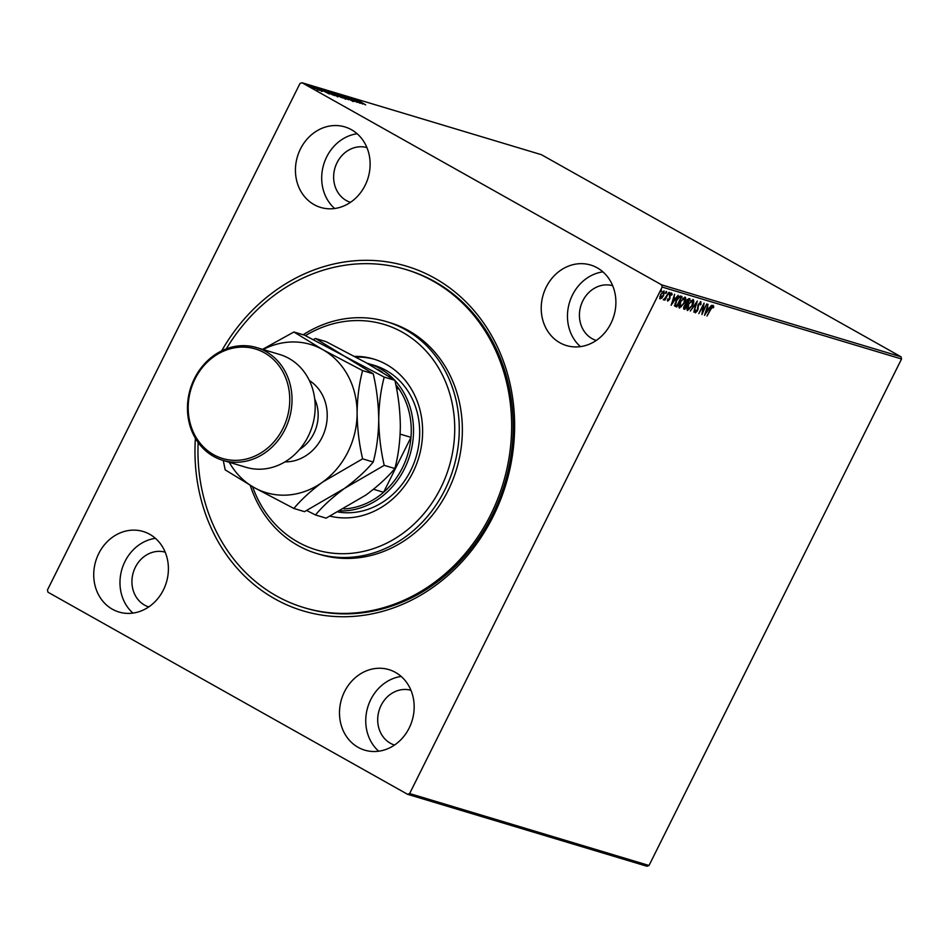 <?xml version="1.0" encoding="UTF-8"?>
<svg xmlns="http://www.w3.org/2000/svg" width="949" height="949" viewBox="0 0 949 949"><rect width="100%" height="100%" fill="white"/><g stroke="black" fill="none" stroke-linecap="round" stroke-linejoin="round"><path stroke-width="1.42" d="M221.686 350.845A179.93 157.89 106.7 0 1 434.749 278.199A179.93 157.89 106.7 0 1 493.207 516.315A179.93 157.89 106.7 0 1 274.866 598.866A179.93 157.89 106.7 0 1 195.399 438.319M303.988 607.633L305.531 608.095A176.561 154.948 -73.3 0 0 499.127 499.743A176.561 154.948 -73.3 0 0 434.796 281.651A176.561 154.948 -73.3 0 0 407.168 269.896L405.614 269.433A176.561 154.948 106.7 0 1 509.577 397.856A176.561 154.948 106.7 0 1 450.384 569.163A176.561 154.948 106.7 0 1 303.988 607.633A176.561 154.948 106.7 0 1 198.151 442.519M112.385 609.222A42.041 36.892 -73.3 0 0 118.957 612.022A42.041 36.892 -73.3 0 0 165.055 586.233A42.041 36.892 -73.3 0 0 149.74 534.299A42.041 36.892 -73.3 0 0 143.157 531.499A42.041 36.892 -73.3 0 0 97.071 557.3A42.041 36.892 -73.3 0 0 112.385 609.222M559.874 342.755A42.041 36.892 -73.3 0 0 566.446 345.555A42.041 36.892 -73.3 0 0 612.544 319.766A42.041 36.892 -73.3 0 0 597.229 267.832A42.041 36.892 -73.3 0 0 590.646 265.032A42.041 36.892 -73.3 0 0 544.56 290.833A42.041 36.892 -73.3 0 0 559.874 342.755M314.107 204.64A42.041 36.892 -73.3 0 0 320.679 207.44A42.041 36.892 -73.3 0 0 366.777 181.639A42.041 36.892 -73.3 0 0 351.462 129.716A42.041 36.892 -73.3 0 0 344.878 126.917A42.041 36.892 -73.3 0 0 298.781 152.718A42.041 36.892 -73.3 0 0 314.107 204.64M358.153 747.349A42.041 36.892 -73.3 0 0 364.736 750.149A42.041 36.892 -73.3 0 0 410.822 724.348A42.041 36.892 -73.3 0 0 395.508 672.426A42.041 36.892 -73.3 0 0 388.924 669.626A42.041 36.892 -73.3 0 0 342.838 695.427A42.041 36.892 -73.3 0 0 358.153 747.349M410.964 690.291A28.589 25.089 -73.3 0 0 379.897 708.132A28.589 25.089 -73.3 0 0 390.383 743.245A28.589 25.089 -73.3 0 0 394.511 745.048M366.919 147.593A28.589 25.089 -73.3 0 0 335.839 165.423A28.589 25.089 -73.3 0 0 346.338 200.547A28.589 25.089 -73.3 0 0 350.466 202.339M612.686 285.708A28.589 25.089 -73.3 0 0 581.618 303.55A28.589 25.089 -73.3 0 0 592.105 338.663A28.589 25.089 -73.3 0 0 596.233 340.454M165.197 552.176A28.589 25.089 -73.3 0 0 134.129 570.017A28.589 25.089 -73.3 0 0 144.616 605.13A28.589 25.089 -73.3 0 0 148.744 606.921M659.923 298.745L660.634 294.439L664.122 290.94L663.683 295.353L661.928 297.95L660.029 298.816M668.772 292.494L664.952 300.157L665.095 298.911L663.742 299.955L668.772 292.494M667.657 301.094L667.503 299.825L669.128 299.303L669.816 295.198L671.797 293.253L672.141 294.546L671.548 295.186L671.37 294.202L670.255 295.281L669.567 299.386L667.705 301.13M668.084 299.243L668.215 300.216M671.548 295.186L670.635 293.941M680.753 296.1L682.011 296.479L676.779 306.966L674.869 305.958L676.139 300.584C677.586 297.535 679.128 296.041 680.753 296.1M676.744 305.708L675.961 306.717L674.869 305.958M684.787 308.128L683.612 308.888L684.11 306.171L685.724 304.095L686.21 301.153L688.974 298.567L690.053 298.888L684.822 309.374L683.826 309.054M697.325 301.07L693.826 312.091L696.032 303.597L690.291 311.023L697.325 301.07M706.756 303.905L701.94 314.522L703.138 305.886L698.82 313.585L704.051 303.099L702.865 311.711L706.756 303.905M713.351 305.578L713.767 307.096L713.15 307.844L712.818 306.657L710.896 309.184L706.993 316.041L710.528 308.959L713.446 305.625M713.019 306.895L711.94 306.468M901.55 358.995L649.021 865.488L646.981 866.259L407.596 794.313L47.996 592.223L47.45 590.005L299.979 83.512L302.019 82.741L661.619 284.842L901.004 356.777L901.55 358.995L662.165 287.061L409.636 793.542L649.021 865.488M704.573 315.317L708.001 304.285L707.337 307.951L708.856 308.401L711.536 305.341L704.502 315.282M700.884 301.841L700.967 304.499L700.362 304.926L700.386 302.921L698.737 304.475L697.551 310.703L695.368 312.862L695.202 310.762L695.854 310.216L695.902 311.782L697.112 310.62L698.334 304.332L700.991 301.877M695.332 309.932L695.902 311.782M687.278 310.335L687.622 310.525C686.518 309.457 686.732 307.405 688.262 304.392L693.09 299.493C694.17 300.572 693.956 302.612 692.45 305.59L687.42 310.442M679.235 307.915L679.579 308.117C678.476 307.037 678.689 304.997 680.231 301.972L685.048 297.073C686.127 298.164 685.913 300.192 684.407 303.17L679.377 308.022M671.168 305.281L674.597 294.249L673.932 297.915L675.451 298.366L678.132 295.305L671.109 305.246M669.294 292.363L669.721 293.632L668.938 294.404L669.816 292.648M668.891 294.38L669.033 293.419M666.103 291.402L666.53 292.672L665.747 293.443L666.625 291.699M665.7 293.419L665.842 292.47M660.907 289.848L661.334 291.106L660.551 291.877L661.429 290.133M660.504 291.853L660.646 290.904M314.629 88.969L307.879 85.149L314.724 89.004M312.707 86.632L319.327 90.357L312.672 86.727M317.524 89.704L316.729 89.016M322.328 91.282L315.554 87.462L322.518 91.306M324.522 90.582L325.946 90.618L334.997 95.707L324.024 90.131M333.989 93.026L343.04 98.115L333.882 93.239M341.26 95.22L352.043 100.831L343.408 96.43L348.52 99.764L341.249 95.232M350.691 98.044L360.157 103.263L350.703 98.66L357.038 102.326L347.986 97.237L357.429 101.84L350.691 98.044M357.856 100.38L365.638 104.912L358.983 100.76L357.441 100.974M302.019 82.741L541.404 154.687L901.004 356.777M362.791 104.058L351.937 98.423L357.358 100.819L355.472 99.491L362.791 104.058M344.38 96.276L353.953 101.46L344.202 96.086M345.412 96.644L346.16 97.367M352.969 101.057L352.423 100.452M343.467 97.047L346.207 99.135L336.658 93.773L343.419 97.142M335.424 94.639L338.164 96.715L328.615 91.353L335.377 94.722M329.386 94.01L318.532 88.387L322.446 90.321L323.965 90.772L322.067 89.443L329.386 94.01M662.165 287.061L661.619 284.842M407.596 794.313L409.636 793.542M401.19 676.447A42.041 36.892 -73.3 0 0 367.761 707.159A42.041 36.892 -73.3 0 0 378.722 751.205M357.144 133.75A42.041 36.892 -73.3 0 0 323.704 164.45A42.041 36.892 -73.3 0 0 334.677 208.507M602.912 271.865A42.041 36.892 -73.3 0 0 569.471 302.577A42.041 36.892 -73.3 0 0 580.444 346.622M155.422 538.332A42.041 36.892 -73.3 0 0 121.982 569.044A42.041 36.892 -73.3 0 0 132.955 613.09M356.954 100.938L360.573 102.812L356.907 101.009M339.718 96.039L345.59 98.637L345.294 99.242M345.187 98.755L337.595 94.295L336.942 94.864M337.595 94.295L339.766 95.956M341.26 97.344L338.579 95.778L341.189 97.486M339.149 96.454L338.579 95.778M337.654 95.256L334.024 93.287L337.536 95.481M334.57 93.975L334.024 93.287M331.687 93.619L337.559 96.217L337.263 96.822M337.144 96.335L329.564 91.887L328.9 92.444M329.564 91.887L331.723 93.536M333.55 95.256L326.456 91.009L324.819 91.282M331.877 94.58L333.657 95.054M327.405 92.302L331.936 94.473M325.127 90.677L327.452 92.219M323.55 90.89L327.168 92.777L323.502 90.974M310.133 86.822L314.143 88.577L313.846 89.17M313.858 88.672L308.698 85.612L308.152 86.181M308.698 85.612L310.169 86.739M712.829 305.293L713.767 307.096M708.701 308.366L708.013 309.362M705.676 312.707L705.036 313.621M708.132 309.421L706.554 308.816L705.795 312.779L708.132 309.421L706.969 309.077M702.723 311.628L702.094 312.885M703.387 304.415L702.865 311.711M700.374 301.545L700.445 304.202M697.847 305.258L698.132 309.042M696.186 311.747L695.083 312.577M696.281 302.458L695.937 303.538M689.508 308.911L687.206 310.264M692.984 299.469L693.114 302.126M692.307 300.43L690.73 300.75M687.076 307.535L687.906 309.315M688.677 304.51L688.144 309.445L692.035 305.471L692.568 300.572L688.31 304.309M687.503 309.113L688.144 309.445M689.472 298.721L688.95 299.765M686.993 303.692L686.471 304.736M685.676 302.565L687.159 303.739L689.093 299.837L686.625 301.284L686.946 303.68M689.093 299.837L687.29 299.493M683.636 307.334L684.288 307.927M684.158 306.076L684.941 308.176L686.613 304.819L685.285 304.463M683.873 307.701L684.514 308.045M685.89 304.463L684.537 306.278M681.465 306.503L679.164 307.844M684.941 297.049L685.071 299.718M684.265 298.01L682.687 298.33M679.033 305.127L679.875 306.907M680.647 302.102L680.101 307.037L683.992 303.051L684.526 298.152L680.267 301.889M679.46 306.693L680.101 307.037M681.429 296.302L680.919 297.345M675.451 306.432L674.348 305.661M674.929 303.692L675.059 304.736L676.898 305.768L681.062 297.428L679.365 297.227L676.554 300.714L675.581 305.032L676.625 305.685M681.062 297.428L678.262 297.286M675.308 298.318L674.609 299.315M672.272 302.672L671.631 303.585M673.149 298.805L672.39 302.731L674.727 299.386L673.161 298.781M674.727 299.386L673.565 299.042M667.693 299.92L667.562 298.959L667.657 299.908M671.275 292.956L672.141 294.546M671.026 294.89L670.86 293.917L671.026 294.89M669.472 295.756L670.03 296.966M669.519 296.681L670.018 298.164M669.496 297.879L669.045 299.101M668.345 300.204L667.527 300.869M669.199 293.336L668.428 294.107M665.261 298.211L664.952 298.828M664.585 298.615L663.232 299.659M666.02 292.387L665.237 293.158M661.406 297.654L659.65 298.591M663.968 290.916L664.039 292.66M663.315 291.687L662.485 291.746M659.769 296.788L660.48 297.856M661.062 294.558L660.646 297.939L663.268 295.222L663.659 291.889L660.682 294.344M660.029 297.606L660.646 297.939M660.824 290.821L660.041 291.592M252.564 486.683A117.712 103.299 -73.3 0 0 413.883 524.228A117.712 103.299 -73.3 0 0 439.387 369.327A117.712 103.299 -73.3 0 0 305.424 335.638M303.17 334.772A121.069 106.252 106.7 0 1 386.563 321.652A121.069 106.252 106.7 0 1 457.845 409.707A121.069 106.252 106.7 0 1 417.252 527.169A121.069 106.252 106.7 0 1 316.871 553.552A121.069 106.252 106.7 0 1 250.228 485.354M338.2 512.021A75.671 66.406 -73.3 0 0 393.444 493.812A75.671 66.406 -73.3 0 0 418.817 420.407A75.671 66.406 -73.3 0 0 374.262 365.365L368.093 363.514A75.671 66.406 106.7 0 1 379.932 368.544A75.671 66.406 106.7 0 1 394.654 380.146M374.796 359.386A81.555 71.566 -73.3 0 0 355.899 357.085M354.57 356.373A81.555 71.566 106.7 0 1 373.645 359.03A81.555 71.566 106.7 0 1 421.664 418.355A81.555 71.566 106.7 0 1 394.321 497.478A81.555 71.566 106.7 0 1 330.145 516.173M226.301 348.852A176.561 154.948 106.7 0 1 259.231 307.903A176.561 154.948 106.7 0 1 405.614 269.433M316.871 553.552L319.967 554.489A121.069 106.252 -73.3 0 0 420.336 528.107A121.069 106.252 -73.3 0 0 460.941 410.644A121.069 106.252 -73.3 0 0 389.648 322.577L386.563 321.652M382.34 372.233A73.986 64.923 -73.3 0 0 378.414 369.813A73.986 64.923 -73.3 0 0 377.832 369.493M366.978 363.182A75.671 66.406 106.7 0 1 368.093 363.514M343.858 508.949A73.986 64.923 -73.3 0 0 383.586 492.294L410.976 437.359A73.986 64.923 -73.3 0 0 399.138 389.137L396.35 387.572M396.504 388.343L399.138 389.137A73.986 64.923 -73.3 0 0 395.757 384.559M373.491 489.257L383.586 492.294A73.986 64.923 -73.3 0 0 410.976 437.359L400.146 434.108M394.891 380.407A75.671 66.406 106.7 0 1 406.872 463.551A75.671 66.406 106.7 0 1 340.276 510.918M222.801 460.324L245.969 467.288A58.85 51.649 -73.3 0 0 310.501 431.166A58.85 51.649 -73.3 0 0 289.054 358.473A58.85 51.649 -73.3 0 0 279.848 354.546L256.681 347.595A58.85 51.649 106.7 0 1 265.898 351.51A58.85 51.649 106.7 0 1 287.333 424.203A58.85 51.649 106.7 0 1 222.801 460.324A58.85 51.649 106.7 0 1 213.596 456.398A58.85 51.649 106.7 0 1 192.149 383.704A58.85 51.649 106.7 0 1 256.681 347.595M264.368 352.779A57.177 50.167 -73.3 0 0 194.996 379.007A57.177 50.167 -73.3 0 0 213.572 454.666A57.177 50.167 -73.3 0 0 282.956 428.438A57.177 50.167 -73.3 0 0 264.368 352.779M306.764 510.55L315.495 514.963C322.755 506.208 332.387 497.383 344.368 488.498L384.215 465.342C380.786 450.573 378.959 435.318 378.734 419.565C378.948 404.132 380.774 389.98 384.226 377.097L344.38 356.148L315.531 338.485L313.265 339.6M315.531 338.485L326.159 341.687L366.006 362.637L394.867 380.3C398.295 395.069 400.122 410.324 400.348 426.065C400.134 441.499 398.307 455.65 394.855 468.533C387.583 477.288 377.963 486.113 365.982 494.998L326.124 518.154L315.495 514.963M384.215 465.342L394.855 468.533M384.226 377.097L394.867 380.3M229.267 462.27A77.355 67.877 -73.3 0 0 254.024 487.501A77.355 67.877 -73.3 0 0 322.743 481.997L362.601 458.841C359.161 444.073 357.334 428.818 357.109 413.064C357.322 397.631 359.149 383.479 362.613 370.608L322.767 349.647L293.905 331.996L304.534 335.187L344.38 356.148L373.242 373.799C376.67 388.568 378.509 403.823 378.734 419.565C378.521 434.998 376.682 449.162 373.23 462.033C365.97 470.787 356.349 479.613 344.368 488.498L304.51 511.653L293.882 508.462C301.141 499.708 310.762 490.882 322.743 481.997A77.355 67.877 -73.3 0 0 357.109 413.064A77.355 67.877 -73.3 0 0 322.767 349.647A77.355 67.877 -73.3 0 0 263.146 349.529M293.905 331.996L262.553 349.351M223.276 460.467L225.174 469.85L254.024 487.501L293.882 508.462M362.601 458.841L373.23 462.033M362.613 370.608L373.242 373.799M309.386 380.549A43.725 38.363 106.7 0 1 325.139 429.612A43.725 38.363 106.7 0 1 284.949 461.866M299.576 449.423A36.999 32.468 -73.3 0 0 314.724 398.995M345.234 96.632L344.938 97.225M353.158 100.95L352.862 101.555M338.188 95.707L337.891 96.3M333.597 93.204L333.301 93.797M321.569 90.831L321.272 91.436M316.29 87.913L315.993 88.518M317.642 89.645L317.346 90.25"/></g></svg>
